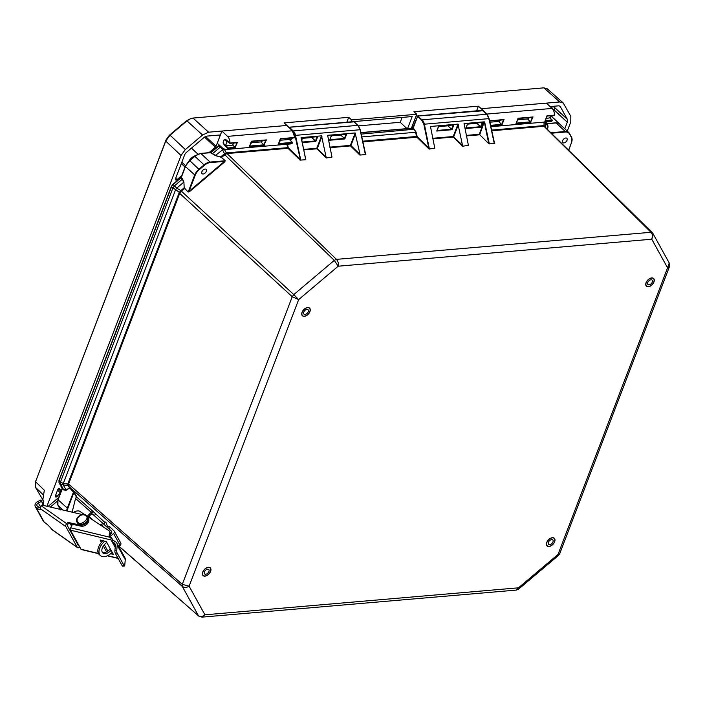 <?xml version="1.0" encoding="UTF-8"?>
<svg xmlns="http://www.w3.org/2000/svg" width="705" height="705" viewBox="0 0 705 705"><rect width="100%" height="100%" fill="white"/><g stroke="black" fill="none" stroke-linecap="round" stroke-linejoin="round"><path stroke-width="1.06" d="M549.08 546.357A5.076 3.076 -47 0 1 547.239 545.82A5.076 3.076 -47 0 1 547.547 541.176A5.076 3.076 -47 0 1 552.332 537.845A5.076 3.076 -47 0 1 554.165 538.382A5.076 3.076 -47 0 1 553.866 543.026A5.076 3.076 -47 0 1 549.08 546.357M551.671 539.572A3.023 1.833 -47 0 1 552.764 539.889A3.023 1.833 -47 0 1 552.588 542.656A3.023 1.833 -47 0 1 549.733 544.639A3.023 1.833 -47 0 1 548.64 544.313A3.023 1.833 -47 0 1 548.825 541.555A3.023 1.833 -47 0 1 551.671 539.572M648.389 286.565A5.076 3.076 -47 0 1 646.555 286.027A5.076 3.076 -47 0 1 646.864 281.392A5.076 3.076 -47 0 1 651.64 278.061A5.076 3.076 -47 0 1 653.482 278.598A5.076 3.076 -47 0 1 653.174 283.234A5.076 3.076 -47 0 1 648.389 286.565M650.988 279.779A3.023 1.833 -47 0 1 652.081 280.096A3.023 1.833 -47 0 1 651.896 282.864A3.023 1.833 -47 0 1 649.049 284.846A3.023 1.833 -47 0 1 647.957 284.529A3.023 1.833 -47 0 1 648.142 281.762A3.023 1.833 -47 0 1 650.988 279.779M115.373 545.388L114.087 543.07A3.49 2.723 151.1 0 1 114.695 543.476A3.49 2.723 151.1 0 1 115.109 544.013A3.49 2.723 151.1 0 1 115.373 545.317L114.889 550.852A1.745 0.511 -96.6 0 0 115.285 553.258L117.127 553.046A1.745 0.511 -96.6 0 1 116.73 550.64L114.889 550.852M98.541 553.681L81.322 549.53A1.745 0.828 -76.4 0 1 80.996 549.248L70.465 530.169L111.09 539.968A1.745 0.828 -76.4 0 1 111.302 537.598L111.117 537.377A3.604 2.82 151.1 0 1 109.478 536.197A3.604 2.82 151.1 0 1 109.548 533.711L109.478 533.852A3.604 2.82 -28.9 0 0 109.548 531.367A3.604 2.82 -28.9 0 0 109.108 530.812A3.604 2.82 -28.9 0 0 108.799 530.565L86.794 515.998M111.09 539.968L111.813 541.273L112.633 539.704A1.745 0.705 -152.6 0 0 113.038 540.18L115.223 541.607A5.428 4.239 151.1 0 1 116.158 542.242A5.428 4.239 151.1 0 1 116.81 543.079A5.428 4.239 151.1 0 1 117.215 545.106L116.73 550.64M114.087 543.07L111.813 541.273L115.188 547.397M110.482 553.83L113.276 554.236L106.314 541.616L100.092 539.977L101.379 542.427M103.344 545.987L106.605 551.892M111.302 537.598L70.667 527.798A1.745 0.828 103.6 0 0 70.465 530.169M70.667 527.798L72.474 524.317M101.872 540.277L102.436 541.29M104.314 544.692L107.865 551.125M84.961 514.782L79.33 511.054A6.045 4.724 -28.9 0 0 73.514 512.5M112.633 539.704L111.381 537.439M109.548 531.367L110.13 532.434A3.604 2.82 151.1 0 1 110.13 534.76M109.548 533.711L110.139 534.769A3.604 2.82 -28.9 0 0 109.848 536.681M72.104 525.031A6.045 4.724 151.1 0 1 70.676 523.921M116.81 543.079L124.847 557.646A5.428 4.239 151.1 0 1 125.261 559.673L124.767 565.207A1.745 0.511 -96.6 0 1 124.441 565.983L122.6 566.194A1.745 0.511 -96.6 0 1 122.273 565.912L115.285 553.258M124.441 565.983A1.745 0.511 -96.6 0 1 124.115 565.701L117.127 553.046M205.049 575.976A5.076 3.076 -47 0 1 203.216 575.439A5.076 3.076 -47 0 1 203.516 570.794A5.076 3.076 -47 0 1 208.301 567.463A5.076 3.076 -47 0 1 210.134 568.001A5.076 3.076 -47 0 1 209.834 572.645A5.076 3.076 -47 0 1 205.049 575.976M205.71 574.249A3.023 1.833 133 0 0 208.557 572.266A3.023 1.833 133 0 0 208.733 569.508A3.023 1.833 133 0 0 207.64 569.182A3.023 1.833 133 0 0 204.794 571.165A3.023 1.833 133 0 0 204.617 573.932A3.023 1.833 133 0 0 205.71 574.249M233.857 143.044A2.617 1.736 85.1 0 1 233.126 144.128L233.549 143.071M228.191 141.881A15.536 7.032 -158.3 0 1 227.072 141.767L224.498 139.29L223.027 142.983L225.6 145.459A15.536 7.032 21.7 0 0 229.663 145.582A15.536 7.032 21.7 0 0 232.835 144.842L233.126 144.128M227.072 141.767L225.6 145.459M224.419 139.475L223.415 140.709L223.185 142.586M223.291 143.238L224.331 145.018L224.736 144.657A2.653 1.754 85.1 0 1 224.622 144.56A2.653 1.754 85.1 0 1 224.366 144.269M188.984 160.969A8.434 5.102 -47 0 1 196.105 155.426M560.572 124.873A8.434 5.102 -47 0 1 560.854 125.111A8.434 5.102 -47 0 1 561.101 125.375M42.89 499.792L43.798 501.422L43.49 500.427M190.747 118.59L186.332 120.907L169.403 135.21L166.142 139.687L35.25 482.502L165.728 141.097L170.046 135.175L186.975 120.872L190.747 118.59L193.003 118.052L543.863 87.852L547.3 88.821L563.189 102.93L570.838 116.378L570.768 121.93L567.261 131.104M43.622 501.132L35.444 487.27L35.929 480.299M46.935 506.26L181.035 155.479L185.344 149.557L202.564 135.016L208.592 132.196L286.9 125.455L284.106 122.89L348.684 117.33L351.601 119.885L416.743 114.272L413.95 111.707L478.369 106.164L481.286 108.72L559.744 101.969L563.189 102.93M35.523 481.709L44.318 490.239L42.838 499.704M43.701 500.955L43.19 500.039L43.384 504.19L41.031 505.688M500.559 120.079L498.867 121.427M529.525 117.585L527.834 118.934M233.919 143.036L233.091 144.208M224.763 144.657L228.112 147.918L227.838 148.596A7.182 4.759 85.1 0 1 225.803 149.522A7.182 4.759 85.1 0 1 222.921 148.411L217.246 143.23L221.899 131.051L227.521 136.382A7.182 4.759 85.1 0 1 229.962 143.044L236.871 142.815L235.091 147.451L228.112 147.918M262.886 140.542L261.194 141.89M411.403 128.239L416.743 114.272M351.601 119.885L350.923 121.657M48.019 506.516L58.7 497.492M60.313 493.28A11.632 7.041 133 0 0 57.026 496.496A1.163 0.705 -47 0 1 55.624 496.972A1.163 0.705 -47 0 1 55.536 496.858L55.369 496.558A1.163 0.705 -47 0 1 55.378 495.897L57.863 489.402A1.163 0.705 -47 0 1 58.656 488.503A1.163 0.705 -47 0 1 59.528 488.477A1.163 0.705 -47 0 1 59.608 488.583L61.088 491.253M181.731 175.651L177.105 179.563A1.551 0.934 -47 0 1 175.571 179.854A1.551 0.934 -47 0 1 175.475 178.823L184.507 155.188A5.041 3.049 -47 0 1 186.754 152.104L203.965 137.554A5.041 3.049 -47 0 1 207.103 136.091L219.237 135.043A1.551 0.934 -47 0 1 219.801 135.21A1.551 0.934 -47 0 1 219.898 136.241L216.065 146.279A1.551 0.934 -47 0 1 215.377 147.222L208.9 152.694M550.085 106.57L558.254 105.865A5.041 3.049 -47 0 1 560.078 106.393A5.041 3.049 -47 0 1 560.449 106.869L567.331 119.339A5.041 3.049 -47 0 1 567.296 122.229L564.784 128.803M354.456 122.088L354.677 121.507L412.169 116.554L407.578 128.566M227.521 136.382L292.39 130.795L286.9 125.455M481.286 108.72L487.032 114.043L489.526 120.872M487.032 114.043L552.059 108.438L546.437 103.115M476.58 110.844L478.369 106.164M416.047 116.078L417.704 115.937M346.895 122.009L348.684 117.33M292.39 130.795L294.752 137.466L294.082 137.783L294.716 137.634M225.803 149.522L290.619 143.943L292.628 143.018L292.328 142.392L292.707 142.903M498.55 121.454L501.643 124.371L490.521 125.331M489.587 120.96L504.066 119.453L501.942 125.005L501.643 124.371M527.516 118.969L530.609 121.877L516.677 123.075M516.166 123.648L518.184 118.502L532.363 117.277L530.609 121.877M232.509 144.974L235.003 147.327M229.874 143.309L226.279 139.925L224.613 139.396M260.876 141.916L263.97 144.833L250.037 146.032M249.526 146.605L251.544 141.458L265.723 140.225L263.97 144.833M414.179 120.987L415.703 120.855M552.059 108.438A7.182 4.759 85.1 0 1 554.5 115.109L553.83 115.426L554.465 115.276M549.724 117.761L552.376 120.661A7.182 4.759 85.1 0 1 550.341 121.586L490.812 126.706M50.346 507.062L57.757 500.797M358.404 125.887L400.237 122.291L406.952 128.618M400.237 122.291L402.097 117.418M229.962 143.044L237.426 142.401L235.091 147.451M292.628 143.018L278.263 144.261L280.387 138.709L280.052 141.123M264.269 145.459L249.306 146.755L251.429 141.203L266.393 139.907L264.049 144.957M552.376 120.661L544.903 121.304L547.027 115.752L546.692 118.176M530.909 122.511L515.945 123.798L518.069 118.246L533.033 116.959L530.689 122M489.552 120.696L503.511 119.824M517.726 120.67L518.069 118.246M515.945 123.798L516.298 123.243L515.945 123.798M533.033 116.959L532.478 117.33L533.033 116.959M544.903 121.304L545.265 120.749L544.903 121.304M545.644 120.581L552.068 120.026L552.456 120.537M237.426 142.401L236.871 142.78L237.426 142.401M278.263 144.261L278.625 143.697L278.263 144.261M251.086 143.617L251.429 141.203M249.306 146.755L249.658 146.191L249.306 146.755M266.393 139.907L265.838 140.286L266.393 139.907M205.058 169.05A2.943 1.78 -47 0 1 206.124 169.359A2.943 1.78 -47 0 1 205.948 172.046A2.943 1.78 -47 0 1 203.172 173.985A2.943 1.78 -47 0 1 202.106 173.668A2.943 1.78 -47 0 1 202.282 170.98A2.943 1.78 -47 0 1 205.058 169.05M565.771 137.995A2.943 1.78 -47 0 1 566.838 138.303A2.943 1.78 -47 0 1 566.661 141A2.943 1.78 -47 0 1 563.885 142.93A2.943 1.78 -47 0 1 562.819 142.621A2.943 1.78 -47 0 1 562.995 139.925A2.943 1.78 -47 0 1 565.771 137.995M477.153 123.296L478.36 122.829M448.186 125.79L449.402 125.323M342.233 134.549L341.026 135.016M313.267 137.043L312.059 137.51M62.296 488.574L62.428 487.657L62.296 488.574L63.653 489.746L62.296 488.794L59.114 482.784L60.48 483.991L63.653 489.746L65.997 489.922L69.346 488.168L66.226 490.222L63.653 489.975M338.188 266.208L334.285 260.374L293.791 294.593L298.664 299.607L292.24 296.726L182.278 584.366L189.116 586.181C186.525 587.732 184.243 587.794 182.251 586.366L198.449 615.703C200.405 617.087 202.564 616.787 204.926 614.813L202.035 617.131L516.386 590.076L518.501 587.82L518.519 589.186L558.633 555.284L558.025 554.421L559.655 553.848L669.486 266.552L667.573 267.856L669.239 263.027L653.059 233.707L651.764 239.215C652.848 236.483 652.583 234.166 650.988 232.289L336.452 259.361C338.109 261.238 338.691 263.52 338.188 266.208L298.664 299.607L189.116 586.181L204.926 614.813L518.501 587.82L558.025 554.421L667.573 267.856L651.764 239.215L338.188 266.208M652.504 232.985L650.988 232.289L543.969 126.274L491.676 130.778M189.372 191.751L189.037 191.337L224.49 161.375L224.825 161.797L189.372 191.751L188.103 192.007L184.551 188.482L179.749 193.232L68.632 483.912L68.614 485.833L69.945 488.274L68.015 485.754L182.251 586.366L182.278 584.366L67.971 483.524L179.096 192.844L292.24 296.726L293.791 294.593L181.37 191.17L180.85 190.597L184.181 187.786L188.103 192.007M468.428 145.353L462.691 146.217L453.315 137.061L432.799 138.823M434.826 148.244L429.01 149.028L416.919 137.211L362.793 141.872M365.446 154.043L365.675 154.571L359.867 155.065L350.5 145.909L350.914 145.565L360.043 154.474L359.867 155.065M332.011 157.092L326.274 157.955L316.898 148.799L303.749 149.936M305.662 159.374L301.299 137.581L321.559 135.845L326.274 157.955M301.299 137.581L305.706 159.727L300.118 160.123L288.028 148.306L226.728 153.584L221.414 157.33L215.51 155.629L210.742 152.685L210.046 152.915L210.998 152.58L212.135 153.919M494.328 142.948L494.558 143.476L488.715 143.617L479.285 134.285L466.287 135.404M210.742 152.685L200.925 153.531L210.099 162.071L224.948 160.793L221.414 157.33L225.177 160.678L224.49 161.375L210.196 162.608A9.306 5.631 133 0 0 204.415 165.314L204.071 164.891L198.96 169.209A9.694 5.869 -47 0 0 194.642 175.131L188.279 191.778L189.037 191.337L195.153 175.316L185.468 166.591L181.264 177.598L182.569 178.903L183.934 182.313L184.181 187.786L183.934 182.313M434.765 148.041L430.455 126.468L457.977 124.098L462.691 146.217M468.367 145.151L464.057 123.578L484.309 121.833L488.715 143.617M494.558 143.476L488.962 118.634L424.366 124.195L429.38 149.081M494.76 143.362L494.055 142.516L488.962 118.634A7.367 4.873 -94.9 0 0 486.697 114.272L422.11 119.832A7.367 4.873 85.1 0 1 424.366 124.195L423.837 124.309L429.01 149.028M652.284 232.685L543.625 125.622L491.535 130.099M215.51 155.629L220.744 156.88L224.075 154.069L334.285 260.374L336.452 259.361L226.384 152.923L287.684 147.653A1.163 0.767 -94.9 0 0 288.028 148.306L288.451 147.962L300.039 159.286L300.118 160.123M365.675 154.571L360.07 129.729L294.946 135.413L300.489 160.176M331.949 156.898L327.64 135.316L355.153 132.945L360.043 154.474M365.869 154.457L365.208 153.681M429.46 148.076L428.931 148.191L417.334 136.867L416.919 137.211A1.163 0.767 -94.9 0 1 416.576 136.559L415.598 132.276L361.736 136.911M103.097 523.401L100.198 524.873M88.945 516.219L93.404 520.378M76.722 497.615L73.902 492.513L74.413 492.469L77.277 497.66M67.186 511.019A9.306 5.631 133 0 1 67.777 508.525L73.902 492.513L69.945 488.274L73.62 491.693L67.257 508.34A9.694 5.869 133 0 0 66.649 510.887M179.951 192.87L179.352 192.35L180.603 190.826L181.194 191.337M224.833 154.465L222.436 149.522L220.348 147.063L212.372 153.805L215.571 155.32L224.049 148.764M226.42 153.655L225.97 153.011L224.075 154.069M453.817 124.944L438.572 126.257L436.748 131.033L451.993 129.72L453.817 124.944M484.309 121.833L479.682 134.796L466.402 135.933M482.784 122.45L467.538 123.763L465.714 128.539L480.951 127.226L482.784 122.45M544.304 126.292L543.625 125.622M545.441 126.865L544.066 125.631L544.013 122.132M292.575 137.986L290.116 140.11M346.649 134.17L331.412 135.483L329.587 140.251L344.824 138.947L346.649 134.17M317.083 136.717L315.47 140.929L315.866 141.432L317.691 136.664L302.445 137.977L301.643 140.066M301.026 137.775L301.22 138.541L301.026 137.775M362.652 141.194L417.104 136.426L416.126 132.152L413.271 127.913L417.686 116.228L421.696 120.185L423.837 124.309M547.565 125.049L548.12 126.997L547.195 128.583M71.945 512.13A2.943 1.78 -47 0 1 72.58 510.349M68.614 485.833L68.015 485.754M68.526 484.326L67.83 484.062L67.927 485.569L63.274 484.978L60.48 483.991L60.507 481.991L63.291 483.489L63.274 484.978L66.226 490.222M179.096 192.844L179.352 192.35L175.598 189.715L176.752 188.12L180.85 190.597M182.569 178.903L180.868 177.836L173.104 184.604L176.752 188.12L183.582 182.357L182.392 179.141L174.452 185.847L172.901 187.979L60.507 481.991L59.141 480.784L59.097 482.775M453.218 124.996L451.597 129.209L451.993 129.72M436.941 130.469L436.748 131.033L436.941 130.469M482.176 122.503L480.563 126.715L480.951 127.226M465.908 127.984L465.714 128.539L465.908 127.984M482.854 110.764L418.1 116.034A0.775 0.511 85.1 0 1 418.1 116.034L417.686 116.378M365.19 153.611L360.07 129.729A7.367 4.873 -94.9 0 0 357.814 125.367L293.218 130.927L289.209 127.129L288.794 127.473M346.049 134.223L344.437 138.436L344.824 138.947M329.773 139.696L329.587 140.251L329.773 139.696M353.963 121.859L288.803 127.323M416.126 132.152L415.598 132.276A4.847 3.208 -94.9 0 0 414.17 129.544L412.874 128.275L412.161 128.495L413.271 127.913M546.939 128.328L547.873 126.715L547.388 124.961M547.864 125.56L545.882 121.965M545.282 122.018L548.12 126.997M67.971 483.524L67.83 484.062L63.291 483.489L175.598 189.715L171.553 186.737L59.255 480.308M437.074 130.46L451.597 129.209L447.878 125.816M417.686 116.228L422.11 119.832L421.696 120.185M466.04 127.966L480.563 126.715L476.836 123.331M329.914 139.678L344.437 138.436L340.709 135.043M302.075 142.075L315.47 140.929L311.742 137.537M173.104 184.604L171.668 186.252M219.599 145.371L210.998 152.58M304.366 316.184A5.076 3.076 -47 0 1 302.524 315.646A5.076 3.076 -47 0 1 302.833 311.002A5.076 3.076 -47 0 1 307.618 307.671A5.076 3.076 -47 0 1 309.451 308.208A5.076 3.076 -47 0 1 309.142 312.853A5.076 3.076 -47 0 1 304.366 316.184M306.957 309.398A3.023 1.833 -47 0 1 308.05 309.715A3.023 1.833 -47 0 1 307.865 312.482A3.023 1.833 -47 0 1 305.018 314.465A3.023 1.833 -47 0 1 303.925 314.139A3.023 1.833 -47 0 1 304.111 311.381A3.023 1.833 -47 0 1 306.957 309.398M110.288 534.346L110.985 533.747A2.327 1.815 -28.9 0 0 111.619 531.394A2.327 1.815 -28.9 0 0 111.337 531.032A2.327 1.815 -28.9 0 0 111.311 531.006L93.13 514.562L91.694 513.927L92.082 513.055L91.5 512.015L87.244 516.298M105.01 541.026L104.384 541.572A10.857 6.53 131.3 0 0 99.661 548.305A10.857 6.53 131.3 0 0 100.498 555.663A10.857 6.53 131.3 0 0 110.941 553.443L112.218 552.323M100.498 555.663L99.334 554.641A10.857 6.53 -48.7 0 1 98.497 547.283A10.857 6.53 -48.7 0 1 103.177 540.585M102.357 552.367A7.27 4.371 131.3 0 0 110.271 548.79M111.073 550.244A7.27 4.371 -48.7 0 1 102.859 552.967A7.27 4.371 -48.7 0 1 102.304 548.041A7.27 4.371 -48.7 0 1 106.808 542.524M91.5 512.015A2.327 1.401 -48.7 0 1 93.448 511.768A2.327 1.401 -48.7 0 1 93.492 511.812L104.437 522.053L105.019 521.85L106.411 523.075L107.645 527.393M109.081 526.133L113.91 530.768A2.327 1.815 151.1 0 1 114.219 531.156A2.327 1.815 151.1 0 1 113.584 533.509L109.901 536.734M101.749 524.317L103.133 526.811M118.748 546.595L120.132 545.379A2.327 1.815 -28.9 0 0 120.775 543.026L114.219 531.156M72.121 512.174L75.655 498.074A2.327 1.401 131.3 0 1 77.594 497.836L93.448 511.768M104.728 524.106L104.155 524.326L104.728 524.106L104.437 522.044M88.231 516.95L91.694 513.927M71.901 525.419A6.204 4.847 151.1 0 1 70.315 523.859A6.204 4.847 151.1 0 1 70.306 523.833M70.315 523.859L70.897 524.917A6.204 4.847 -28.9 0 0 71.663 525.886M546.772 118.281A15.536 7.032 21.7 0 0 547.239 118.246A15.536 7.032 21.7 0 0 550.411 117.506L551.116 115.735M85.746 515.848C90.628 517.99 80.37 526.591 78.14 522.282C74.087 518.915 82.282 512.13 85.746 515.848M79.075 545.776A1.163 0.679 -54.8 0 1 78.872 545.829A1.163 0.679 -54.8 0 1 78.519 545.758A1.163 0.679 -54.8 0 1 78.396 545.617L67.398 525.692A1.163 0.679 -54.8 0 1 67.839 524.247L68.614 523.462L80.67 526.115A6.045 4.724 -28.9 0 0 87.129 524.009A6.045 4.724 -28.9 0 0 88.407 518.263L87.825 517.197A6.045 4.724 -28.9 0 0 87.094 516.263A6.045 4.724 -28.9 0 0 86.83 516.042M37.294 508.384L36.14 507.574A4.265 3.331 151.1 0 1 35.32 506.666A4.265 3.331 151.1 0 1 37.682 501.572L40.864 500.012L41.489 501.387L38.308 502.947A2.327 1.815 -28.9 0 0 37.021 505.732A2.327 1.815 -28.9 0 0 37.462 506.225L38.625 507.036L37.294 508.384A7.253 1.604 -135.4 0 0 40.273 509.512A7.253 1.604 -135.4 0 0 40.273 508.587L65.838 526.609L77.303 547.388A2.327 1.357 125.2 0 0 77.559 547.67A2.327 1.357 125.2 0 0 79.594 547.045L79.709 546.93M77.303 547.388L51.747 529.367A7.253 1.604 -135.4 0 0 45.331 522.951L44.177 522.132L36.14 507.574M65.838 526.609A2.327 1.357 125.2 0 1 66.728 523.727L68.024 522.405L68.614 523.462M40.273 508.587L40.335 507.388A2.327 1.357 125.2 0 1 41.022 506.075L41.666 506.058A4.653 3.631 -28.9 0 1 44.759 505.749L82.273 514.553M38.625 507.036A7.253 1.604 -135.4 0 0 40.22 508.005M35.32 506.666L43.358 521.233A4.265 3.331 -28.9 0 0 44.177 522.132M51.747 529.367L52.752 529.878M68.024 522.405L80.088 525.058A6.045 4.724 -28.9 0 0 86.548 522.951A6.045 4.724 -28.9 0 0 87.825 517.197M40.864 500.012L43.296 504.419M43.234 504.551L41.489 501.387M70.412 531.147L71.09 531.306M117.999 558.175L107.645 555.681M98.409 553.451L80.996 549.248M113.681 542.876L114.518 541.273M122.273 565.912L124.115 565.701M125.261 559.673L117.215 545.106M236.924 142.78L229.856 143.388L225.248 139.696A2.653 1.754 85.1 0 1 226.243 140.048M61.035 491.367L58.268 488.794M185.344 149.557L170.046 135.175L169.403 135.21M166.142 139.687L165.737 141.097L181.035 155.479M202.564 135.016L186.975 120.872L186.332 120.907M208.592 132.196L193.003 118.052M559.744 101.969L543.863 87.852M43.358 500.647L42.212 499.528M43.225 494.804L35.444 487.27M501.748 124.477L503.511 119.868M545.132 121.154L547.15 116.017L553.83 115.426M278.493 144.111L280.511 138.964L294.082 137.783M289.367 139.467L292.328 142.392L279.004 143.538M229.936 143.212L226.279 139.925M224.331 145.018L227.918 148.482M55.642 495.21L57.026 496.496M60.463 492.883L57.563 490.187M216.065 146.279L205.587 136.514M218.665 135.096L219.898 136.241M175.686 178.25L177.105 179.563M181.3 163.578L185.027 167.041M204.529 137.123L215.377 147.222M553.936 111.505L554.412 110.244L567.296 122.229M551.909 116.783L552.359 115.62M552.852 109.354A2.327 1.031 -159.1 0 1 554.412 110.244A5.041 3.049 133 0 0 554.456 107.354L567.331 119.339M559.576 106.058L560.449 106.869M551.46 107.874L551.345 107.574A2.327 1.815 151.1 0 1 554.456 107.354L553.839 106.243M235.311 147.953L227.838 148.596M280.387 138.709L294.752 137.466M501.942 125.005L490.654 125.975M547.027 115.752L554.5 115.109M551.345 107.574L550.755 106.508M302.048 312.271A5.27 3.19 -47 0 1 307.68 307.512A5.27 3.19 -47 0 1 309.927 311.592A5.27 3.19 -47 0 1 304.296 316.342A5.27 3.19 -47 0 1 302.048 312.271M549.019 546.516A5.27 3.19 -47 0 1 546.763 542.445A5.27 3.19 -47 0 1 552.394 537.686A5.27 3.19 -47 0 1 554.641 541.766A5.27 3.19 -47 0 1 549.019 546.516M648.327 286.732A5.27 3.19 -47 0 1 646.08 282.652A5.27 3.19 -47 0 1 651.711 277.893A5.27 3.19 -47 0 1 653.958 281.974A5.27 3.19 -47 0 1 648.327 286.732M202.732 572.055A5.27 3.19 -47 0 1 208.363 567.305A5.27 3.19 -47 0 1 210.61 571.376A5.27 3.19 -47 0 1 204.988 576.135A5.27 3.19 -47 0 1 202.732 572.055M292.346 138.004L291.2 139.343A2.653 1.754 85.1 0 1 290.901 139.334M225.177 160.678L224.825 161.797M329.869 147.142L350.403 145.38L350.5 145.909L329.975 147.671M119.101 546.287L198.739 616.064L202.035 617.131M73.62 491.473L74.413 492.469M432.685 138.295L453.218 136.523L462.859 145.627M484.652 121.965L489.34 143.926M292.813 131.253L293.218 130.927A7.367 4.873 85.1 0 1 295.483 135.29L300.577 159.171M303.635 149.407L316.801 148.27L326.441 157.374M545.529 127.015L545.317 126.415L545.688 127.094M184.736 188.244L184.534 187.742M204.415 165.314L199.303 169.632A9.306 5.631 133 0 0 195.153 175.316M221.185 157.444L220.683 157.189M226.384 152.923L224.287 149.293M457.977 124.098L453.218 136.523L453.738 136.708L458.373 124.591M483.753 122.6L479.285 134.285M488.336 116.678A6.979 4.618 85.1 0 1 488.988 118.634M545.317 126.415L545.132 122.035M287.464 144.217L288.222 147.521L287.684 147.653L286.909 144.261M288.222 147.521A0.775 0.511 -94.9 0 0 288.451 147.962M294.946 135.413A6.979 4.618 -94.9 0 0 292.927 131.394M355.549 133.439L350.914 145.565L350.403 145.38L355.153 132.945M321.956 136.329L317.32 148.455L316.801 148.27L321.559 135.845M302.189 142.613L315.866 141.432M360.096 129.729A6.979 4.618 -94.9 0 0 359.444 127.772M417.104 136.426A0.775 0.511 -94.9 0 0 417.334 136.867M551.345 132.699L565.278 131.5L556.104 122.952L546.86 123.745M568.723 149.918L571.394 142.93A9.306 5.631 133 0 0 571.464 137.598L569.42 133.888A9.306 5.631 133 0 0 565.375 132.029L551.848 133.192M62.296 488.794L58.083 499.801L67.777 508.525M185.6 166.124L185.468 166.591A9.694 5.869 133 0 1 189.786 160.669L185.327 166.265L181.114 177.272L172.822 184.428L171.394 186.402L58.982 480.449L59.008 482.652L62.207 488.45M199.303 169.632L189.786 160.669L194.897 156.351L204.071 164.891A9.694 5.869 133 0 1 210.099 162.071L210.196 162.608M200.299 153.611A0.775 0.511 85.1 0 1 200.925 153.531A9.694 5.869 133 0 0 194.897 156.351L189.522 160.502M486.891 114.457L482.687 110.474M357.999 125.552L353.804 121.568M414.593 129.2L361.136 134.117M555.496 123.005A0.775 0.511 85.1 0 1 556.104 122.952A9.694 5.869 133 0 1 559.603 123.974L568.776 132.522A9.694 5.869 -47 0 1 569.49 133.43L569.42 133.888M565.375 132.029L565.278 131.5A9.694 5.869 -47 0 1 568.776 132.522L571.535 137.14L569.561 133.562M571.464 137.598L571.473 142.71M571.394 142.93L568.803 149.989M571.737 141.881A9.694 5.869 133 0 0 571.605 137.281M58.215 499.325L58.083 499.801A9.694 5.869 133 0 0 58.013 505.362L63.045 510.041M219.035 145.785L220.348 147.063L220.956 146.622M412.857 128.266L360.845 132.751M57.863 505.053A0.775 0.608 -28.9 0 0 58.013 505.362L60.057 509.063A0.775 0.608 151.1 0 1 59.916 508.798M113.584 533.509L120.132 545.379M108.746 528.75L110.183 527.49M104.384 541.572L103.3 540.62M109.134 526.238L107.698 527.499M104.692 523.85L104.155 524.326M92.602 514.174L94.179 515.558L95.616 514.298M93.492 511.812L92.082 513.055M75.541 498.47L91.227 512.262M111.787 531.861L111.311 531.006M87.323 516.783A5.816 4.538 151.1 0 1 87.385 516.888A5.816 4.538 151.1 0 1 85.111 523.295A5.816 4.538 151.1 0 1 77.903 523.41A5.816 4.538 151.1 0 1 77.206 522.511A5.816 4.538 151.1 0 1 77.145 522.405M86.565 515.778A5.816 4.538 151.1 0 1 87.27 516.677A5.816 4.538 151.1 0 1 84.988 523.084A5.816 4.538 151.1 0 1 77.788 523.198A5.816 4.538 151.1 0 1 77.083 522.299L77.964 523.48C81.674 527.384 90.258 521.436 87.385 516.888L86.512 515.707C82.802 511.804 74.219 517.743 77.083 522.299M66.728 523.727L41.666 506.058M38.308 502.947L40.502 506.93M77.506 544.013L78.475 544.692M80.088 525.058L80.67 526.115M107.363 555.813L118.132 558.404M251.403 142.736L261.802 141.837M280.37 140.242L291.438 139.29M302.41 138.339L312.668 137.457M331.376 135.845L341.625 134.963M191.452 148.129L197.893 154.122M560.854 125.111L551.028 115.955M181.819 162.212L185.556 165.693M289.455 139.458L292.593 142.56M489.596 121.022L503.564 119.824M518.184 118.563L532.522 117.33M547.15 116.069L554.148 115.47M549.794 117.744L552.341 120.194M280.511 139.026L294.399 137.828M251.544 141.52L265.891 140.286M360.81 132.593L412.548 128.143L417.836 115.902L482.317 110.35L486.838 114.316L489.094 118.651L494.522 143.238M669.486 266.552L669.239 263.027M558.633 555.284L559.655 553.848M516.386 590.076L518.519 589.186M365.639 154.333L360.202 129.746L357.955 125.411L353.945 121.604L288.609 127.252M198.739 616.064L119.039 546.34M305.811 159.603L301.211 138.021M219.37 145.168L210.425 152.562L200.608 153.408L194.633 156.175M436.968 130.742L438.686 126.248M465.935 128.248L467.653 123.754M329.808 139.96L331.526 135.475M301.687 140.251L302.56 137.969M546.78 123.604L555.787 122.829L559.603 123.974M60.771 509.971L57.916 505.238L57.942 499.475L62.172 488.362M528.442 118.881L518.043 119.779M499.475 121.375L489.852 122.203M477.761 123.252L467.503 124.133M448.794 125.737L438.545 126.627M52.073 529.702L77.559 547.67"/></g></svg>
